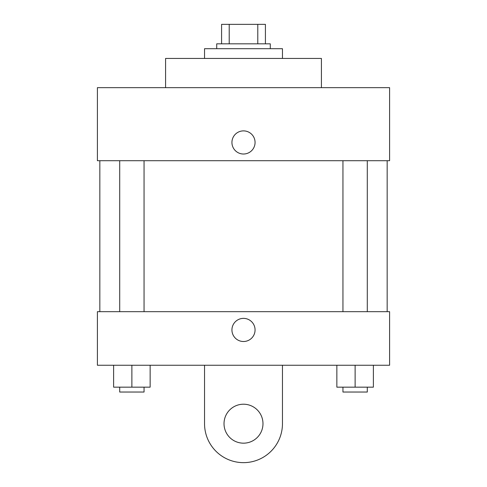<?xml version="1.0" encoding="UTF-8"?>
<svg xmlns="http://www.w3.org/2000/svg" width="487" height="487" viewBox="0 0 487 487"><rect width="100%" height="100%" fill="white"/><g stroke="black" fill="none" stroke-linecap="round" stroke-linejoin="round"><path stroke-width="0.73" d="M229.213 43.83L229.213 24.35L221.585 24.35L221.585 43.83L221.585 24.35M229.213 24.35L265.415 24.35L265.415 43.83M257.787 43.83L257.787 24.35M216.715 48.7L216.715 43.83L270.285 43.83L270.285 48.7M282.46 58.44L282.46 48.7L204.54 48.7L204.54 58.44M321.42 87.66L321.42 58.44L165.58 58.44L165.58 87.66M97.4 87.66L389.6 87.66L389.6 160.71L97.4 160.71L97.4 87.66M231.934 142.447A11.566 11.566 0 0 1 249.283 132.434A11.566 11.566 0 0 1 249.283 152.468A11.566 11.566 0 0 1 231.934 142.447M99.835 311.68L99.835 160.71M342.945 160.71L342.945 311.68M119.705 311.68L119.705 160.71M97.4 311.68L389.6 311.68L389.6 365.25L97.4 365.25L97.4 311.68L389.6 311.68M336.858 365.25L336.858 387.165L373.383 387.165L373.383 365.25L373.383 387.165M355.12 387.165L355.12 365.25M367.295 387.165L367.295 392.035L342.945 392.035L342.945 387.165M113.617 365.25L113.617 387.165L150.142 387.165L150.142 365.25L150.142 387.165M131.88 387.165L131.88 365.25M144.055 387.165L144.055 392.035L119.705 392.035L119.705 387.165M231.934 329.942A11.566 11.566 0 0 1 249.283 319.922A11.566 11.566 0 0 1 249.283 339.956A11.566 11.566 0 0 1 231.934 329.942M282.46 365.25L282.46 423.69A38.96 38.96 0 0 1 243.5 462.65A38.96 38.96 0 0 1 204.54 423.69L204.54 365.25M243.5 443.17A19.48 19.48 0 0 1 226.632 413.95A19.48 19.48 0 0 1 260.368 413.95A19.48 19.48 0 0 1 243.5 443.17M387.165 311.68L387.165 160.71M367.295 160.71L367.295 311.68M144.055 311.68L144.055 160.71"/></g></svg>
